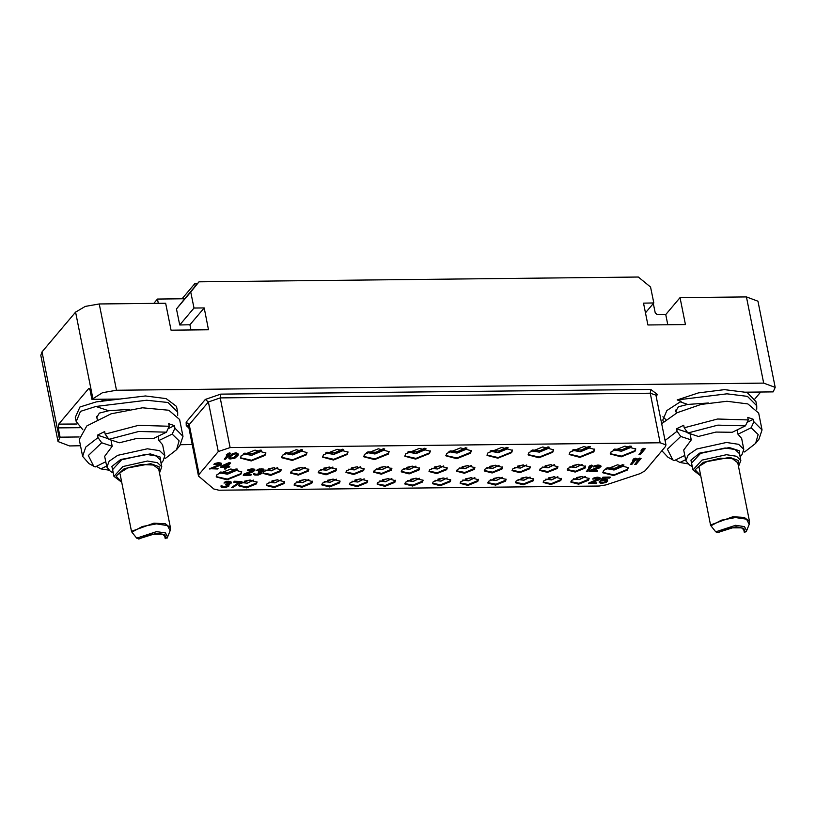 <?xml version="1.0" encoding="UTF-8"?>
<svg xmlns="http://www.w3.org/2000/svg" width="816" height="816" viewBox="0 0 816 816"><rect width="100%" height="100%" fill="white"/><g stroke="black" fill="none" stroke-linecap="round" stroke-linejoin="round"><path stroke-width="1.22" d="M182.06 298.768L194.769 283.682L197.421 283.652M158.324 303.348L157.468 299.044L184.712 298.738L195.279 286.212L194.769 283.682M195.279 286.212L198.961 281.836L638.347 277.022L650.576 286.997L653.769 302.981L643.559 303.093L647.924 324.952L685.389 324.544L680.014 297.636L746.436 296.902L757.972 301.216L775.2 387.416L763.654 383.112L116.504 390.201L102.5 392.659L91.933 399.34L120.788 399.024M192.25 444.557L180.54 444.689M80.529 445.781L69.564 445.903L58.028 441.589L40.8 355.388L42.014 351.931L75.541 312.14L85.272 306.459L99.277 303.991L165.699 303.266L171.074 330.184L208.539 329.766L204.173 307.907L193.953 308.02L179.704 324.921L176.511 308.948L184.712 298.738M663.418 421.79L662.786 419.995L666.825 410.53L681.187 401.278L677.188 399.942L698.374 392.894L724.506 389.65L744.804 392.19L773.14 391.874L775.2 387.416M79.193 436.927L60.078 437.141L58.028 441.589M76.163 421.556L75.317 417.343L79.937 406.929L96.319 401.89L145.483 395.995L166.127 398.647L176.409 406.348L177.694 412.121L168.025 402.533L146.656 400.197L95.87 406.439L80.468 411.407L76.163 421.556L82.855 429.746M676.24 412.508L675.76 411.295L678.412 406.766L687.725 404.389L708.421 403.002M756.738 409.275L756.728 405.776L747.476 396.352L726.985 393.791L677.188 399.942M746.803 392.159L755.881 401.554L756.728 405.776M754.943 398.912L760.757 392.006M662.908 416.772L665.887 419.608M661.664 423.677L677.158 412.661L701.046 404.471L726.934 401.278L747.874 403.951L758.676 413.141L762.032 429.961L753.923 421.811L753.423 419.291L747.721 417.374L748.231 419.903L717.539 418.975L684.226 427.788L683.716 425.258L676.556 428.757L687.562 432.439M684.818 455.44L674.22 460.612L667.967 457.266L661.868 450.779M665.02 440.497L677.066 431.276L676.556 428.757M740.153 456.96L742.091 454.543L743.835 449.279L738.541 444.322L726.464 442.435L696.772 449.004L688.225 454.91L685.899 460.856L689.53 465.049L692.254 466.528M685.899 460.856L683.726 449.973L691.244 439.946L689.989 433.633M685.675 459.714L679.922 462.519L687.684 463.763M743.702 451.636L744.62 451.942L755.565 443.363L758.186 434.54L751.169 427.768L737.99 434.194L741.662 438.396L743.835 449.279M737.99 434.194L737.144 429.92M684.226 427.788L687.929 432.949L698.404 436.458L715.979 432.062L732.299 432.286L745.467 425.86L748.231 419.903M687.929 432.949L717.866 425.095L745.467 425.86M672.792 459.898L667.406 449.208L680.768 436.438L691.244 439.946M680.768 436.438L677.066 431.276M747.079 422.382L753.423 419.291M755.565 443.363L759.013 439.069L762.032 429.961M679.922 462.519L675.464 460M753.923 421.811L751.169 427.768M692.223 466.405L690.907 460.112L699.73 453.135L729.371 447.566L739.204 450.748L740.122 456.827M692.937 469.945L691.591 463.223L700.587 453.421L725.128 447.984L735.104 449.545L739.49 453.645L740.836 460.377L736.45 456.277L726.475 454.716L701.923 460.153L692.937 469.945L700.74 475.901M698.231 466.854L707.227 461.315L720.497 458.143L732.37 458.694L737.746 462.743L749.476 521.444L744.335 517.466L732.911 516.783L710.542 524.963L699.057 467.517L698.231 466.854L698.761 466.844M743.56 528.86L744.253 532.348L744.641 530.461L741.591 527.87L729.31 527.819L718.08 532.634L715.703 531.818L735.644 525.269L744.539 526.646L746.64 530.798L744.253 532.348M746.201 531.685L749.18 524.372L746.538 519.231L735.451 517.568L721.303 520.18L710.94 525.8L715.703 531.818M710.94 525.8L710.542 524.963M680.014 297.636L665.764 314.548L657.247 314.639L655.207 312.977L653.32 303.511M198.961 281.836L190.76 292.036L193.953 308.02M60.078 437.141L58.232 427.89L58.732 424.167L88.577 388.763L89.046 388.487L90.086 390.089L91.933 399.34M104.713 399.197L100.337 401.625M177.704 415.619L177.694 412.121M97.206 418.853L96.727 417.639L99.379 413.11L108.691 410.734L129.387 409.346M106.121 399.187L102.102 401.472M105.784 461.785L95.186 466.956L88.934 463.61L82.64 456.358L79.274 439.538L86.802 426.003L111.037 413.845L142.494 407.827L168.851 410.295L179.642 419.485L183.008 436.305L174.889 428.155L174.389 425.626L168.688 423.718L169.198 426.248L138.506 425.32L105.193 434.132L104.693 431.603L97.522 435.101L108.528 438.784M82.64 456.358L85.813 447.056L98.032 437.621L97.522 435.101M161.119 463.304L163.057 460.887L164.801 455.624L159.508 450.667L147.431 448.78L117.749 455.348L109.191 461.254L106.865 467.201L110.497 471.393L113.22 472.872M106.865 467.201L104.693 456.317L112.22 446.291L110.956 439.977M106.641 466.058L100.888 468.863L108.65 470.108M164.669 457.97L165.587 458.286L176.531 449.708L179.153 440.885L172.135 434.112L158.967 440.538L162.629 444.74L164.801 455.624M158.967 440.538L158.11 436.264M105.193 434.132L108.895 439.294L119.381 442.802L136.945 438.406L153.265 438.631L166.433 432.205L169.198 426.248M108.895 439.294L138.832 431.44L166.433 432.205M93.758 466.242L88.373 455.552L101.735 442.782L112.22 446.291M101.735 442.782L98.032 437.621M168.045 428.726L174.389 425.626M176.531 449.708L179.979 445.414L183.008 436.305M100.888 468.863L96.431 466.344M174.889 428.155L172.135 434.112M113.189 472.75L111.874 466.456L120.697 459.479L150.338 453.9L160.171 457.093L161.099 463.172M113.903 476.289L112.557 469.557L121.553 459.765L146.095 454.328L156.08 455.889L160.456 459.989L161.803 466.721L157.417 462.621L147.441 461.06L122.9 466.497L113.903 476.289L121.706 482.246M119.197 473.198L128.194 467.66L141.464 464.488L153.337 465.038L158.722 469.088L170.452 527.789L165.301 523.811L153.877 523.127L131.509 531.308L120.023 473.861L119.197 473.198L119.728 473.188M164.526 535.204L165.22 538.693L165.607 536.806L162.568 534.215L150.277 534.164L139.046 538.978L136.67 538.162L156.611 531.614L165.505 532.991L167.606 537.142L165.22 538.693M167.168 538.03L170.146 530.716L167.504 525.575L156.417 523.913L142.27 526.524L131.906 532.144L136.67 538.162M131.906 532.144L131.509 531.308M157.468 299.044L153.796 303.399M190.954 329.96L189.924 324.809L179.704 324.921M190.76 292.036L176.511 308.948M204.173 307.907L189.924 324.809M653.769 302.981L645.497 312.803M667.804 324.737L665.764 314.548M599.26 486.05L606.023 484.898L639.897 473.719L644.997 470.801L665.305 446.699L665.917 444.965L660.144 442.813L230.132 447.525L218.26 451.595L199.145 474.28L198.533 476.014L213.741 489.039L218.872 490.222L599.26 486.05M634.919 451.36L621.149 456.878L610.317 454.033L611.164 451.625L624.934 446.117L635.776 448.953L634.919 451.36M593.793 451.809L580.023 457.327L569.191 454.492L570.037 452.074L583.807 446.566L594.64 449.402L593.793 451.809M552.748 452.268L538.978 457.776L528.146 454.94L528.992 452.523L542.762 447.015L553.605 449.851L552.748 452.268M511.622 452.717L497.852 458.225L487.019 455.389L487.866 452.972L501.636 447.464L512.468 450.299L511.622 452.717M470.495 453.166L456.725 458.674L445.893 455.838L446.74 453.421L460.51 447.913L471.342 450.748L470.495 453.166M429.451 453.614L415.681 459.122L404.848 456.287L405.695 453.88L419.465 448.361L430.297 451.197L429.451 453.614M388.324 454.063L374.554 459.571L363.722 456.736L364.568 454.328L378.338 448.82L389.171 451.656L388.324 454.063M347.198 454.512L333.428 460.03L322.585 457.184L323.442 454.777L337.212 449.269L348.044 452.105L347.198 454.512M306.153 454.961L292.383 460.479L281.551 457.643L282.397 455.226L296.167 449.718L307 452.554L306.153 454.961M265.027 455.42L251.257 460.928L240.414 458.092L241.271 455.675L255.041 450.167L265.873 453.002L265.027 455.42M627.443 470.057L613.673 475.565L602.84 472.729L603.687 470.312L617.457 464.804L628.289 467.639L627.443 470.057M240.853 474.29L227.083 479.798L216.25 476.962L217.097 474.545L230.867 469.037L241.709 471.872L240.853 474.29M567.977 468.343L567.365 470.067L575.137 472.097L585.011 468.149L585.613 466.426L577.85 464.386L567.977 468.343M540.304 468.639L539.692 470.373L547.465 472.403L557.328 468.455L557.94 466.721L550.178 464.692L540.304 468.639M512.632 468.945L512.02 470.679L519.782 472.709L529.655 468.761L530.267 467.027L522.505 464.998L512.632 468.945M484.949 469.251L484.347 470.975L492.109 473.015L501.983 469.057L502.595 467.333L494.822 465.293L484.949 469.251M457.276 469.547L456.674 471.281L464.437 473.311L474.31 469.363L474.922 467.639L467.15 465.599L457.276 469.547M429.604 469.853L428.992 471.587L436.764 473.617L446.638 469.669L447.239 467.935L439.477 465.905L429.604 469.853M401.931 470.159L401.319 471.883L409.091 473.923L418.965 469.975L419.567 468.241L411.805 466.211L401.931 470.159M374.258 470.465L373.646 472.189L381.419 474.229L391.282 470.271L391.894 468.547L384.132 466.507L374.258 470.465M346.555 470.761L345.943 472.495L353.716 474.524L363.589 470.577L364.191 468.843L356.429 466.813L346.555 470.761M318.903 471.067L318.301 472.801L326.063 474.83L335.937 470.883L336.549 469.149L328.777 467.119L318.903 471.067M291.23 471.373L290.629 473.096L298.391 475.136L308.264 471.179L308.876 469.455L301.104 467.425L291.23 471.373M263.558 471.679L262.946 473.402L270.718 475.432L280.592 471.485L281.194 469.761L273.431 467.721L263.558 471.679M571.486 480.44L570.884 482.174L578.646 484.204L588.52 480.257L589.132 478.523L581.359 476.493L571.486 480.44M543.813 480.746L543.201 482.47L550.973 484.51L560.847 480.563L561.449 478.829L553.687 476.799L543.813 480.746M516.14 481.052L515.528 482.776L523.301 484.816L533.174 480.859L533.776 479.135L526.014 477.095L516.14 481.052M488.468 481.348L487.856 483.082L495.618 485.112L505.492 481.165L506.104 479.431L498.341 477.401L488.468 481.348M460.795 481.654L460.183 483.388L467.945 485.418L477.819 481.471L478.431 479.737L470.659 477.707L460.795 481.654M433.112 481.96L432.511 483.684L440.273 485.724L450.146 481.766L450.758 480.043L442.986 478.013L433.112 481.96M405.44 482.256L404.838 483.99L412.6 486.02L422.474 482.072L423.086 480.349L415.313 478.309L405.44 482.256M377.767 482.562L377.155 484.296L384.928 486.326L394.801 482.378L395.403 480.644L387.641 478.615L377.767 482.562M350.095 482.868L349.483 484.602L357.255 486.632L367.129 482.684L367.73 480.95L359.968 478.921L350.095 482.868M322.422 483.174L321.81 484.898L329.572 486.938L339.446 482.98L340.058 481.256L332.296 479.216L322.422 483.174M294.749 483.47L294.137 485.204L301.9 487.234L311.773 483.286L312.385 481.552L304.613 479.522L294.749 483.47M267.067 483.776L266.465 485.51L274.227 487.54L284.101 483.592L284.713 481.858L276.94 479.828L267.067 483.776M239.394 484.082L238.792 485.806L246.554 487.846L256.428 483.898L257.04 482.164L249.268 480.134L239.394 484.082M645.232 448.718L643.865 448.31L641.845 449.208L641.07 450.646L643.1 449.749L638.918 454.696L640.203 454.685L645.232 448.718L641.927 449.636L641.07 450.646M642.396 450.055L638.918 454.696M636.776 458.541L635.419 458.143L633.389 459.041L632.614 460.479L634.644 459.571L630.472 464.528L631.747 464.518L636.776 458.541L633.471 459.459L632.614 460.479M633.94 459.887L630.472 464.528M598.76 478.604L588.56 483.215L596.302 483.551L596.843 482.909L590.876 482.98L599.301 479.737L600.372 478.472L598.138 477.615L593.344 478.543L592.712 479.053L593.773 479.043L598.352 478.37L598.669 479.247L588.642 483.633M596.843 482.909L592.049 482.542M600.372 478.472L599.862 477.554L597.21 477.207L593.263 478.125L592.712 479.053M218.912 464.845L209.743 468.71L217.484 469.047L218.025 468.415L212.058 468.486L220.483 465.242L221.554 463.978L219.32 463.121L214.526 464.049L213.884 464.559L214.955 464.549L219.535 463.876L218.994 465.263L209.824 469.139M218.025 468.415L213.231 468.047M221.554 463.978L221.044 463.06L218.382 462.703L214.445 463.631L213.884 464.559M228.052 485.143L224.859 486.571L222.391 486.764L222.095 485.846L221.024 485.857L221.105 487.03L222.166 487.519L225.573 487.489L228.776 486.193L229.102 484.347M229.235 484.378L231.234 483.021L230.948 481.593L225.838 481.654L224.002 483.103L227.837 482.297L230.071 482.654L225.614 484.418L228.143 485.693L226.114 486.846L222.391 486.764M230.622 453.257L229.265 452.849L226.379 454.767L228.49 454.288L224.318 459.245L225.593 459.224L230.622 453.257L227.317 454.175L226.46 455.195M227.786 454.604L224.318 459.245M641.039 458.5L639.673 458.092L637.643 458.99L636.878 460.428L638.897 459.53L634.726 464.477L636.011 464.467L641.039 458.5L637.735 459.418L636.878 460.428M638.204 459.836L634.726 464.477M600.913 482.317L600.484 481.573L599.209 481.583L599.291 482.511L601.198 483.49L606.104 482.429L607.492 481.287L607.308 479.737L604.33 479.267L601.851 480.216L603.565 478.186L609.746 478.115L610.195 477.064L602.953 477.136L600.26 480.859L605.156 480.308L606.237 481.001L603.891 482.287L600.566 482.123M603.157 479.4L602.351 479.635M238.394 454.053L236.079 452.778L232.346 453.696L228.929 457.011L228.898 458.306L229.959 459.051L234.855 458.245L237.956 455.573L238.394 454.053L237.334 453.308L233.386 453.727L230.296 455.654L228.898 458.306M230.602 462.998L229.245 462.59L221.248 466.069L220.687 467.252L225.797 467.201L224.298 468.976L225.573 468.965L227.072 467.191L229.204 467.16L229.847 466.405L227.715 466.426L230.602 462.998L220.687 467.252M225.349 467.201L224.298 468.976M229.847 466.405L228.072 465.997M241.995 481.522L234.243 481.185L233.794 482.236L240.179 482.164L231.428 487.55L232.713 487.529L241.995 481.522L234.335 481.603L233.794 482.236M239.404 482.174L231.428 487.55M592.712 465.528L591.355 465.13L589.325 466.028L588.55 467.466L590.58 466.558L586.408 471.515L587.683 471.505L592.712 465.528L589.407 466.446L588.55 467.466M589.876 466.874L586.408 471.515M589.835 470.424L589.387 471.485L597.057 471.393L597.587 470.761L591.631 470.832L599.301 467.976L601.117 466.324L598.883 465.467L594.099 466.395L593.456 466.905L597.292 466.109L599.525 466.466L589.835 470.424L589.387 471.485M597.587 470.761L592.793 470.393M601.117 466.324L600.607 465.406L597.955 465.049L594.007 465.977L593.456 466.905M243.698 474.218L243.25 475.279L250.91 475.187L251.45 474.555L245.483 474.616L253.164 471.77L254.98 470.118L252.746 469.261L247.952 470.189L247.309 470.699L251.144 469.904L253.378 470.261L243.698 474.218L243.25 475.279M251.45 474.555L246.656 474.188M254.98 470.118L254.47 469.19L251.807 468.843L247.87 469.771L247.309 470.699M260.732 472.637L257.54 474.065L255.061 474.259L254.776 473.341L253.705 473.351L253.786 474.535L254.847 475.024L258.254 474.983L261.457 473.688L261.783 471.842M261.905 471.883L263.915 470.516L263.619 469.098L258.519 469.149L256.683 470.597L260.518 469.802L262.752 470.159L258.284 471.923L260.814 473.198L258.794 474.351L255.061 474.259M635.684 448.637L634.797 450.718L621.435 456.175L610.276 453.706M613.316 449.82L621.527 451.299L630.768 447.433L631.39 446.209M613.928 449.443L621.323 451.034L630.085 447.433L630.666 446.107M614.53 449.116L622.435 449.606L629.993 446.026M594.548 449.086L593.671 451.166L580.309 456.634L569.15 454.155M572.189 450.269L580.4 451.758L589.642 447.882L590.254 446.658M572.801 449.902L580.196 451.483L588.958 447.892L589.54 446.556M573.403 449.565L581.308 450.055L588.866 446.474M553.513 449.534L552.626 451.615L539.264 457.082L528.105 454.604M531.145 450.728L539.356 452.207L548.597 448.331L549.209 447.117M531.757 450.35L539.152 451.931L547.913 448.341L548.495 447.005M532.358 450.014L540.263 450.503L547.822 446.933M512.377 449.983L511.499 452.064L498.137 457.531L486.979 455.063M490.018 451.177L498.229 452.656L507.47 448.78L508.082 447.566M490.63 450.799L498.025 452.39L506.787 448.79L507.368 447.454M491.232 450.473L499.137 450.952L506.695 447.382M471.25 450.432L470.363 452.513L457.011 457.98L445.852 455.512M448.892 451.625L457.103 453.104L466.334 449.228L466.956 448.015M449.504 451.248L456.899 452.839L465.661 449.239L466.242 447.902M450.106 450.922L458.011 451.401L465.569 447.831M430.205 450.881L429.318 452.972L415.966 458.429L404.807 455.96M407.847 452.074L416.058 453.553L425.299 449.677L425.911 448.463M408.459 451.697L415.854 453.288L424.616 449.687L425.197 448.351M409.061 451.37L416.966 451.85L424.524 448.28M389.079 451.33L388.192 453.421L374.84 458.878L363.681 456.409M366.721 452.523L374.932 454.002L384.163 450.136L384.785 448.912M367.333 452.146L374.728 453.737L383.489 450.136L384.071 448.8M367.934 451.819L375.839 452.299L383.398 448.729M347.953 451.789L347.065 453.869L333.713 459.326L322.555 456.858M325.584 452.972L333.805 454.451L343.036 450.585L343.658 449.361M326.206 452.605L333.601 454.186L342.363 450.595L342.944 449.259M326.808 452.268L334.713 452.758L342.261 449.177M306.908 452.237L306.02 454.318L292.669 459.775L281.51 457.307M284.549 453.421L292.76 454.9L301.991 451.034L302.614 449.81M285.161 453.053L292.556 454.634L301.318 451.044L301.9 449.708M285.763 452.717L293.668 453.206L301.216 449.626M265.781 452.686L264.894 454.767L251.542 460.234L240.383 457.756M243.413 453.88L251.634 455.359L260.865 451.483L261.487 450.269M244.035 453.502L251.43 455.083L260.182 451.493L260.773 450.157M244.637 453.166L252.542 453.655L260.09 450.085M628.198 467.323L627.31 469.404L613.958 474.871L602.8 472.393M605.839 468.517L614.05 469.996L623.291 466.12L623.903 464.906M606.451 468.139L613.846 469.72L622.608 466.13L623.189 464.794M607.053 467.803L614.958 468.292L622.516 464.712M241.618 471.556L240.73 473.637L227.368 479.104L216.209 476.636M219.249 472.75L227.46 474.229L236.701 470.353L237.313 469.139M219.861 472.372L227.256 473.963L236.018 470.363L236.599 469.027M220.463 472.046L228.368 472.525L235.926 468.955M567.344 469.649L575.494 471.22L584.848 467.333L585.47 466.028M582.083 464.396L575.81 467.476L569.854 466.844M581.879 464.375L575.759 467.395L570.027 466.742M572.863 465.487L578.779 464.304M539.672 469.955L547.822 471.526L557.165 467.639L557.797 466.334M554.411 464.702L548.128 467.782L542.181 467.15M554.207 464.671L548.077 467.701L542.354 467.048M545.19 465.793L551.106 464.61M511.999 470.251L520.149 471.832L529.492 467.945L530.125 466.63M526.738 465.008L520.455 468.088L514.498 467.446M526.534 464.977L520.404 467.996L514.682 467.344M517.517 466.099L523.433 464.916M484.327 470.557L492.476 472.127L501.82 468.241L502.452 466.936M499.055 465.304L492.782 468.384L486.826 467.752M498.862 465.283L492.731 468.302L487.009 467.65M489.845 466.395L495.761 465.222M456.654 470.863L464.804 472.433L474.147 468.547L474.779 467.242M471.383 465.61L465.11 468.69L459.153 468.058M471.179 465.579L465.059 468.608L459.326 467.956M462.172 466.701L468.088 465.518M428.971 471.169L437.121 472.739L446.474 468.853L447.107 467.537M443.71 465.916L437.437 468.996L431.48 468.353M443.506 465.885L437.386 468.914L431.654 468.251M434.489 467.007L440.405 465.824M401.299 471.464L409.448 473.045L418.802 469.159L419.424 467.843M416.038 466.222L409.765 469.292L403.808 468.659M415.834 466.191L409.714 469.21L403.981 468.557M406.817 467.313L412.733 466.13M373.626 471.77L381.776 473.341L391.119 469.455L391.751 468.149M388.365 466.517L382.082 469.598L376.135 468.965M388.161 466.497L382.031 469.516L376.309 468.863M379.144 467.609L385.06 466.426M345.923 472.076L354.073 473.647L363.426 469.761L364.048 468.455M360.662 466.823L354.389 469.904L348.432 469.271M360.458 466.793L354.338 469.822L348.605 469.169M351.441 467.915L357.357 466.732M318.281 472.372L326.431 473.953L335.774 470.067L336.406 468.751M333.01 467.129L326.737 470.21L320.78 469.567M332.816 467.099L326.686 470.118L320.963 469.465M323.799 468.221L329.715 467.038M290.608 472.678L298.758 474.259L308.101 470.373L308.734 469.057M305.337 467.425L299.064 470.506L293.107 469.873M305.133 467.405L299.013 470.424L293.281 469.771M296.126 468.517L302.042 467.344M262.925 472.984L271.075 474.555L280.429 470.669L281.051 469.363M277.664 467.731L271.391 470.812L265.435 470.179M277.46 467.711L271.34 470.73L265.608 470.077M268.444 468.823L274.36 467.639M570.853 481.756L579.003 483.327L588.356 479.441L588.989 478.125M585.592 476.503L579.319 479.584L573.362 478.941M585.388 476.473L579.268 479.502L573.536 478.839M576.382 477.595L582.287 476.411M543.181 482.052L551.33 483.633L560.684 479.747L561.306 478.431M557.92 476.809L551.647 479.879L545.69 479.247M557.716 476.779L551.596 479.798L545.863 479.145M548.699 477.901L554.615 476.717M515.508 482.358L523.658 483.929L533.011 480.043L533.633 478.737M530.247 477.105L523.974 480.185L518.017 479.553M530.043 477.085L523.913 480.104L518.191 479.451M521.026 478.196L526.942 477.013M487.835 482.664L495.985 484.235L505.328 480.349L505.961 479.043M502.574 477.411L496.291 480.491L490.334 479.859M502.37 477.38L496.24 480.41L490.518 479.757M493.354 478.502L499.27 477.319M460.163 482.96L468.313 484.541L477.656 480.655L478.288 479.339M474.902 477.717L468.619 480.797L462.662 480.155M474.698 477.686L468.568 480.706L462.845 480.053M465.681 478.808L471.597 477.625M432.49 483.266L440.64 484.847L449.983 480.95L450.616 479.645M447.219 478.013L440.946 481.093L434.989 480.461M447.025 477.992L440.895 481.012L435.163 480.359M438.008 479.104L443.924 477.931M404.807 483.572L412.957 485.143L422.311 481.256L422.943 479.951M419.546 478.319L413.273 481.399L407.317 480.767M419.342 478.298L413.222 481.318L407.49 480.665M410.336 479.41L416.242 478.227M377.135 483.878L385.285 485.449L394.638 481.562L395.26 480.257M391.874 478.625L385.601 481.705L379.644 481.063M391.67 478.594L385.55 481.624L379.817 480.961M382.653 479.716L388.569 478.533M349.462 484.174L357.612 485.755L366.965 481.868L367.588 480.553M364.201 478.931L357.928 482.001L351.971 481.369M363.997 478.9L357.867 481.919L352.145 481.267M354.98 480.022L360.896 478.839M321.79 484.48L329.939 486.05L339.283 482.164L339.915 480.859M336.529 479.227L330.245 482.307L324.289 481.675M336.325 479.206L330.194 482.225L324.472 481.573M327.308 480.318L333.224 479.135M294.117 484.786L302.267 486.356L311.61 482.47L312.242 481.165M308.856 479.533L302.573 482.613L296.616 481.981M308.652 479.502L302.522 482.531L296.8 481.879M299.635 480.624L305.551 479.441M266.444 485.092L274.594 486.662L283.937 482.776L284.57 481.46M281.173 479.839L274.9 482.919L268.943 482.276M280.979 479.808L274.849 482.827L269.117 482.174M271.963 480.93L277.879 479.747M238.762 485.387L246.911 486.968L256.265 483.082L256.897 481.766M253.501 480.134L247.228 483.215L241.271 482.582M253.297 480.114L247.177 483.133L241.444 482.48M244.29 481.236L250.196 480.053M219.759 464.324L218.994 465.263M219.953 464.12L219.851 464.753M221.024 485.857L221.003 486.652M222.176 486.265L221.116 486.275M226.042 483.908L225.695 484.837M226.889 483.898L226.124 484.337M228.378 483.633L226.97 484.327M229.021 483.378L228.47 484.051M229.877 482.868L229.102 483.796M230.071 482.654L229.959 483.286M224.553 482.164L224.002 483.103M225.838 481.654L224.645 482.582M226.899 481.389L225.92 482.072M228.5 481.246L226.991 481.807M228.929 481.236L228.582 481.664M230.306 481.348L229.01 481.654M230.948 481.593L230.387 481.766M231.448 482.511L231.03 482.011M602.953 477.136L600.26 480.859M610.276 477.482L603.034 477.564M604.33 479.267L603.238 479.828M605.605 479.247L604.411 479.686M606.563 479.369L605.686 479.675M607.308 479.737L606.645 479.788M607.604 480.655L607.39 480.155M599.209 481.583L599.291 482.511M600.566 481.991L599.291 482.001M601.657 482.44L600.994 482.746M602.932 482.429L601.739 482.858M603.891 482.287L603.014 482.848M604.738 482.032L603.973 482.705M605.492 481.644L604.829 482.45M606.023 481.256L605.574 482.062M606.237 481.001L606.104 481.675M606.319 480.675L606.319 481.43M231.254 455.767L234.457 453.971L236.579 453.951L237.211 454.951L235.181 457.358L232.835 458.388L230.285 458.164L231.254 455.767M237.109 454.563L233.6 457.715L231.581 458.113L230.092 457.378M222.819 466.477L228.47 464.029L226.44 466.436L222.819 466.477M227.776 464.324L226.348 466.018L223.819 466.048M598.475 467.191L589.927 470.842M599.332 466.67L598.556 467.609M599.525 466.466L599.413 467.099M252.338 470.975L243.78 474.637M253.184 470.465L252.419 471.403M253.378 470.261L253.266 470.883M253.705 473.351L253.684 474.157M254.857 473.759L253.786 473.78M258.713 471.413L258.376 472.342M259.57 471.403L258.805 471.832M261.059 471.138L259.651 471.821M261.701 470.873L261.14 471.556M262.558 470.363L261.783 471.301M262.752 470.159L262.64 470.781M257.234 469.669L256.683 470.597M258.519 469.149L257.315 470.087M259.58 468.884L258.601 469.567M261.181 468.741L259.661 469.302M261.599 468.741L261.263 469.159M262.987 468.853L261.691 469.159M263.619 469.098L263.068 469.271M264.129 470.016L263.711 469.516M656.146 396.066L657.441 394.526L650.729 389.467L220.718 394.179L205.285 399.473L186.17 422.168L186.201 425.687L188.935 427.941M687.725 404.389L680.024 401.809M738.388 465.936L738.205 460.397L729.779 457.388L703.402 462.213L695.11 469.822L700.669 475.565M717.356 532.634L735.981 526.779L743.825 528.309L744.977 532.338M763.654 383.112L746.436 296.902M99.277 303.991L116.504 390.201M75.541 312.14L92.769 398.341M59.242 438.131L42.014 351.931M76.99 423.973L58.732 424.167M88.577 388.763L89.525 388.753M79.876 427.645L58.232 427.89M108.691 410.734L95.87 406.439M159.355 472.28L159.171 466.742L150.756 463.733L124.369 468.557L116.076 476.167L121.635 481.909M138.322 538.978L156.947 533.123L164.791 534.653L165.944 538.682M186.201 425.687L188.486 426.054M186.17 422.168L189.23 424.657L188.465 426.034M205.285 399.473L208.345 401.972L189.23 424.657L199.145 474.28M220.718 394.179L220.208 397.902L208.345 401.972L218.26 451.595M650.729 389.467L650.23 393.19L220.208 397.902L230.132 447.525M657.441 394.526L655.982 395.066M655.931 395.097L650.23 393.19L660.144 442.813M676.352 413.059L675.75 410.06M738.521 466.619L740.836 460.377M749.476 521.444L749.18 524.372M97.318 419.404L96.716 416.405M159.497 472.964L161.803 466.721M170.452 527.789L170.146 530.716M198.533 476.014L188.618 426.391M665.917 444.965L656.003 395.342"/></g></svg>
